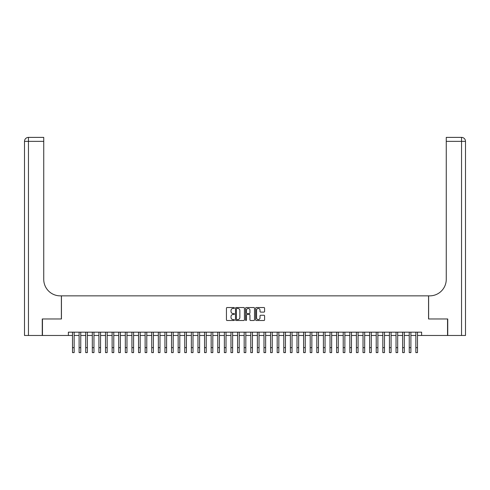 <?xml version="1.0" encoding="UTF-8"?>
<svg xmlns="http://www.w3.org/2000/svg" width="490" height="490" viewBox="0 0 490 490"><rect width="100%" height="100%" fill="white"/><g stroke="black" fill="none" stroke-linecap="round" stroke-linejoin="round"><path stroke-width="0.73" d="M234.434 307.99A0.453 0.453 0 0 0 233.981 307.536L227.097 307.536A0.649 0.649 0 0 0 226.447 308.186L226.447 319.848A0.649 0.649 0 0 0 227.097 320.497L233.981 320.497A0.453 0.453 0 0 0 234.434 320.043A0.453 0.453 0 0 0 233.981 319.59L233.093 319.59A2.076 2.076 0 0 1 231.017 317.514L231.017 316.546A2.076 2.076 0 0 1 233.093 314.47L233.981 314.47A0.453 0.453 0 0 0 234.434 314.017A0.453 0.453 0 0 0 233.981 313.563L233.093 313.563A2.076 2.076 0 0 1 231.017 311.487L231.017 310.513A2.076 2.076 0 0 1 233.093 308.443L233.981 308.443A0.453 0.453 0 0 0 234.434 307.99M263.939 312.106A0.649 0.649 0 0 0 264.588 311.456L264.588 308.186A0.649 0.649 0 0 0 263.939 307.536L256.295 307.536A0.649 0.649 0 0 0 255.645 308.186L255.645 319.848A0.649 0.649 0 0 0 256.295 320.497L263.939 320.497A0.649 0.649 0 0 0 264.588 319.848L264.588 315.897A0.649 0.649 0 0 0 263.939 315.248L260.668 315.248A0.649 0.649 0 0 0 260.019 315.897L260.019 317.857A1.733 1.733 0 0 1 258.285 319.59A1.733 1.733 0 0 1 256.552 317.857L256.552 310.176A1.733 1.733 0 0 1 258.285 308.443A1.733 1.733 0 0 1 260.019 310.176L260.019 311.456A0.649 0.649 0 0 0 260.668 312.106L263.939 312.106M68.373 335.472L42.459 335.472L42.459 318.966L61.44 318.966L61.44 295.856L428.56 295.856L428.56 318.966L447.541 318.966L447.541 335.472L421.627 335.472L421.627 332.171L68.373 332.171L68.373 335.472L72.502 335.472M244.43 308.186A0.649 0.649 0 0 0 243.787 307.536L236.137 307.536A0.649 0.649 0 0 0 235.488 308.186L235.488 319.848A0.649 0.649 0 0 0 236.137 320.497L243.787 320.497A0.649 0.649 0 0 0 244.43 319.848L244.43 308.186M246.213 307.536L253.863 307.536A0.649 0.649 0 0 1 254.512 308.186L254.512 319.848A0.649 0.649 0 0 1 253.863 320.497L250.592 320.497A0.649 0.649 0 0 1 249.943 319.848L249.943 315.119A0.649 0.649 0 0 0 249.294 314.47L247.125 314.47A0.649 0.649 0 0 0 246.476 315.119L246.476 320.043A0.453 0.453 0 0 1 246.023 320.497A0.453 0.453 0 0 1 245.57 320.043L245.57 308.186A0.649 0.649 0 0 1 246.213 307.536M74.155 335.472L79.104 335.472M80.758 335.472L85.707 335.472M87.361 335.472L92.31 335.472M93.964 335.472L98.913 335.472M100.566 335.472L105.515 335.472M107.169 335.472L112.118 335.472M113.772 335.472L118.721 335.472M120.375 335.472L125.324 335.472M126.977 335.472L131.926 335.472M133.58 335.472L138.529 335.472M140.183 335.472L145.132 335.472M146.786 335.472L151.735 335.472M153.388 335.472L158.337 335.472M159.991 335.472L164.94 335.472M166.594 335.472L171.543 335.472M173.197 335.472L178.146 335.472M179.799 335.472L184.748 335.472M186.402 335.472L191.351 335.472M193.005 335.472L197.954 335.472M199.608 335.472L204.557 335.472M206.21 335.472L211.159 335.472M212.813 335.472L217.762 335.472M219.416 335.472L224.365 335.472M226.019 335.472L230.968 335.472M232.621 335.472L237.57 335.472M239.224 335.472L244.173 335.472M245.827 335.472L250.776 335.472M252.43 335.472L257.379 335.472M259.032 335.472L263.981 335.472M265.635 335.472L270.584 335.472M272.238 335.472L277.187 335.472M278.841 335.472L283.79 335.472M285.443 335.472L290.392 335.472M292.046 335.472L296.995 335.472M298.649 335.472L303.598 335.472M305.252 335.472L310.201 335.472M311.854 335.472L316.803 335.472M318.457 335.472L323.406 335.472M325.06 335.472L330.009 335.472M331.663 335.472L336.612 335.472M338.265 335.472L343.214 335.472M344.868 335.472L349.817 335.472M351.471 335.472L356.42 335.472M358.074 335.472L363.023 335.472M364.676 335.472L369.625 335.472M371.279 335.472L376.228 335.472M377.882 335.472L382.831 335.472M384.485 335.472L389.434 335.472M391.087 335.472L396.036 335.472M397.69 335.472L402.639 335.472M404.293 335.472L409.242 335.472M410.896 335.472L415.845 335.472M417.498 335.472L421.627 335.472M236.848 308.443A0.453 0.453 0 0 0 236.394 308.896L236.394 319.137A0.453 0.453 0 0 0 236.848 319.59L237.791 319.59A2.076 2.076 0 0 0 239.861 317.514L239.861 310.513A2.076 2.076 0 0 0 237.791 308.443L236.848 308.443M249.943 310.207A1.733 1.733 0 0 0 248.21 308.473A1.733 1.733 0 0 0 246.476 310.207L246.476 312.914A0.649 0.649 0 0 0 247.125 313.563L249.294 313.563A0.649 0.649 0 0 0 249.943 312.914L249.943 310.207M72.502 347.655L74.155 347.655L74.155 352.61L72.502 352.61L72.502 332.171M74.155 347.655L74.155 332.171M42.263 318.966L61.379 318.966L61.379 295.856L60.252 295.856A16.507 16.507 0 0 1 43.745 279.349L43.745 141.353L28.463 141.353L28.463 335.472L42.263 335.472L42.263 318.966M28.463 335.472L24.5 335.472L24.5 141.353A3.963 3.963 0 0 1 28.463 137.39L43.745 137.39L43.745 141.353M43.745 137.39L28.463 137.39A3.963 3.963 0 0 0 24.5 141.353L28.463 141.353L28.463 137.39M60.252 295.856A16.507 16.507 0 0 1 43.745 279.349M461.537 335.472L461.537 137.39A3.963 3.963 0 0 1 465.5 141.353L465.5 335.472L447.738 335.472L447.738 318.966L428.621 318.966L428.621 295.856L429.748 295.856A16.507 16.507 0 0 0 446.255 279.349L446.255 137.39L461.537 137.39L446.255 137.39M429.748 295.856A16.507 16.507 0 0 0 446.255 279.349M79.104 352.61L80.758 352.61L79.104 352.61L79.104 332.171M80.758 352.61L80.758 332.171M85.707 352.61L87.361 352.61L85.707 352.61L85.707 332.171M87.361 352.61L87.361 332.171M92.31 352.61L93.964 352.61L92.31 352.61L92.31 332.171M93.964 352.61L93.964 332.171M98.913 352.61L100.566 352.61L98.913 352.61L98.913 332.171M100.566 352.61L100.566 332.171M105.515 352.61L107.169 352.61L105.515 352.61L105.515 332.171M107.169 352.61L107.169 332.171M112.118 352.61L113.772 352.61L112.118 352.61L112.118 332.171M113.772 352.61L113.772 332.171M118.721 352.61L120.375 352.61L118.721 352.61L118.721 332.171M120.375 352.61L120.375 332.171M125.324 352.61L126.977 352.61L125.324 352.61L125.324 332.171M126.977 352.61L126.977 332.171M131.926 352.61L133.58 352.61L131.926 352.61L131.926 332.171M133.58 352.61L133.58 332.171M138.529 352.61L140.183 352.61L138.529 352.61L138.529 332.171M140.183 352.61L140.183 332.171M145.132 352.61L146.786 352.61L145.132 352.61L145.132 332.171M146.786 352.61L146.786 332.171M151.735 352.61L153.388 352.61L151.735 352.61L151.735 332.171M153.388 352.61L153.388 332.171M158.337 352.61L159.991 352.61L158.337 352.61L158.337 332.171M159.991 352.61L159.991 332.171M164.94 352.61L166.594 352.61L164.94 352.61L164.94 332.171M166.594 352.61L166.594 332.171M171.543 352.61L173.197 352.61L171.543 352.61L171.543 332.171M173.197 352.61L173.197 332.171M178.146 352.61L179.799 352.61L178.146 352.61L178.146 332.171M179.799 352.61L179.799 332.171M184.748 352.61L186.402 352.61L184.748 352.61L184.748 332.171M186.402 352.61L186.402 332.171M191.351 352.61L193.005 352.61L191.351 352.61L191.351 332.171M193.005 352.61L193.005 332.171M197.954 352.61L199.608 352.61L197.954 352.61L197.954 332.171M199.608 352.61L199.608 332.171M204.557 352.61L206.21 352.61L204.557 352.61L204.557 332.171M206.21 352.61L206.21 332.171M211.159 352.61L212.813 352.61L211.159 352.61L211.159 332.171M212.813 352.61L212.813 332.171M217.762 352.61L219.416 352.61L217.762 352.61L217.762 332.171M219.416 352.61L219.416 332.171M224.365 352.61L226.019 352.61L224.365 352.61L224.365 332.171M226.019 352.61L226.019 332.171M230.968 352.61L232.621 352.61L230.968 352.61L230.968 332.171M232.621 352.61L232.621 332.171M237.57 352.61L239.224 352.61L237.57 352.61L237.57 332.171M239.224 352.61L239.224 332.171M244.173 352.61L245.827 352.61L244.173 352.61L244.173 332.171M245.827 352.61L245.827 332.171M250.776 352.61L252.43 352.61L250.776 352.61L250.776 332.171M252.43 352.61L252.43 332.171M257.379 352.61L259.032 352.61L257.379 352.61L257.379 332.171M259.032 352.61L259.032 332.171M263.981 352.61L265.635 352.61L263.981 352.61L263.981 332.171M265.635 352.61L265.635 332.171M270.584 352.61L272.238 352.61L270.584 352.61L270.584 332.171M272.238 352.61L272.238 332.171M277.187 352.61L278.841 352.61L277.187 352.61L277.187 332.171M278.841 352.61L278.841 332.171M283.79 352.61L285.443 352.61L283.79 352.61L283.79 332.171M285.443 352.61L285.443 332.171M290.392 352.61L292.046 352.61L290.392 352.61L290.392 332.171M292.046 352.61L292.046 332.171M296.995 352.61L298.649 352.61L296.995 352.61L296.995 332.171M298.649 352.61L298.649 332.171M303.598 352.61L305.252 352.61L303.598 352.61L303.598 332.171M305.252 352.61L305.252 332.171M310.201 352.61L311.854 352.61L310.201 352.61L310.201 332.171M311.854 352.61L311.854 332.171M316.803 352.61L318.457 352.61L316.803 352.61L316.803 332.171M318.457 352.61L318.457 332.171M323.406 352.61L325.06 352.61L323.406 352.61L323.406 332.171M325.06 352.61L325.06 332.171M330.009 352.61L331.663 352.61L330.009 352.61L330.009 332.171M331.663 352.61L331.663 332.171M336.612 352.61L338.265 352.61L336.612 352.61L336.612 332.171M338.265 352.61L338.265 332.171M343.214 352.61L344.868 352.61L343.214 352.61L343.214 332.171M344.868 352.61L344.868 332.171M349.817 352.61L351.471 352.61L349.817 352.61L349.817 332.171M351.471 352.61L351.471 332.171M356.42 352.61L358.074 352.61L356.42 352.61L356.42 332.171M358.074 352.61L358.074 332.171M363.023 352.61L364.676 352.61L363.023 352.61L363.023 332.171M364.676 352.61L364.676 332.171M369.625 352.61L371.279 352.61L369.625 352.61L369.625 332.171M371.279 352.61L371.279 332.171M376.228 352.61L377.882 352.61L376.228 352.61L376.228 332.171M377.882 352.61L377.882 332.171M382.831 352.61L384.485 352.61L382.831 352.61L382.831 332.171M384.485 352.61L384.485 332.171M389.434 352.61L391.087 352.61L389.434 352.61L389.434 332.171M391.087 352.61L391.087 332.171M396.036 352.61L397.69 352.61L396.036 352.61L396.036 332.171M397.69 352.61L397.69 332.171M402.639 352.61L404.293 352.61L402.639 352.61L402.639 332.171M404.293 352.61L404.293 332.171M409.242 352.61L410.896 352.61L409.242 352.61L409.242 332.171M410.896 352.61L410.896 332.171M415.845 352.61L417.498 352.61L415.845 352.61L415.845 332.171M417.498 352.61L417.498 332.171M465.5 141.353L446.255 141.353M79.104 347.655L80.758 347.655M85.707 347.655L87.361 347.655M92.31 347.655L93.964 347.655M98.913 347.655L100.566 347.655M105.515 347.655L107.169 347.655M112.118 347.655L113.772 347.655M118.721 347.655L120.375 347.655M125.324 347.655L126.977 347.655M131.926 347.655L133.58 347.655M138.529 347.655L140.183 347.655M145.132 347.655L146.786 347.655M151.735 347.655L153.388 347.655M158.337 347.655L159.991 347.655M164.94 347.655L166.594 347.655M171.543 347.655L173.197 347.655M178.146 347.655L179.799 347.655M184.748 347.655L186.402 347.655M191.351 347.655L193.005 347.655M197.954 347.655L199.608 347.655M204.557 347.655L206.21 347.655M211.159 347.655L212.813 347.655M217.762 347.655L219.416 347.655M224.365 347.655L226.019 347.655M230.968 347.655L232.621 347.655M237.57 347.655L239.224 347.655M244.173 347.655L245.827 347.655M250.776 347.655L252.43 347.655M257.379 347.655L259.032 347.655M263.981 347.655L265.635 347.655M270.584 347.655L272.238 347.655M277.187 347.655L278.841 347.655M283.79 347.655L285.443 347.655M290.392 347.655L292.046 347.655M296.995 347.655L298.649 347.655M303.598 347.655L305.252 347.655M310.201 347.655L311.854 347.655M316.803 347.655L318.457 347.655M323.406 347.655L325.06 347.655M330.009 347.655L331.663 347.655M336.612 347.655L338.265 347.655M343.214 347.655L344.868 347.655M349.817 347.655L351.471 347.655M356.42 347.655L358.074 347.655M363.023 347.655L364.676 347.655M369.625 347.655L371.279 347.655M376.228 347.655L377.882 347.655M382.831 347.655L384.485 347.655M389.434 347.655L391.087 347.655M396.036 347.655L397.69 347.655M402.639 347.655L404.293 347.655M409.242 347.655L410.896 347.655M415.845 347.655L417.498 347.655"/></g></svg>
